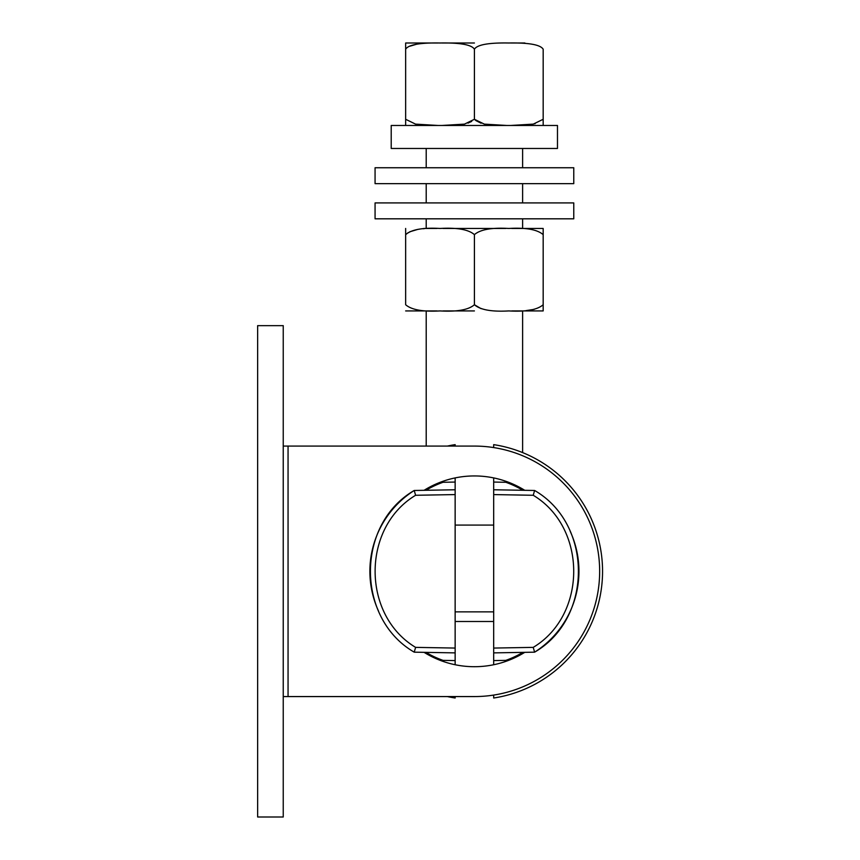<?xml version="1.0" encoding="UTF-8"?>
<svg xmlns="http://www.w3.org/2000/svg" width="860" height="860" viewBox="0 0 860 860"><rect width="100%" height="100%" fill="white"/><g stroke="black" fill="none" stroke-linecap="round" stroke-linejoin="round"><path stroke-width="1.29" d="M442.104 125.463L464.507 124.119L474.419 119.282L484.32 124.119L506.723 125.463M391.214 125.463L557.474 125.463L557.474 148.468L391.214 148.468L391.214 125.463M510.872 125.463L533.275 124.119L543.176 119.282L543.176 125.463L543.176 119.282L542.585 119.841M543.176 119.282L543.176 49.192C540.349 44.709 528.9 42.645 508.798 43C488.706 42.645 477.236 44.709 474.419 49.192L474.419 119.282L475.86 120.529M474.172 48.955L474.419 49.192C471.592 44.709 460.132 42.645 440.03 43C419.927 42.645 408.468 44.709 405.651 49.192L405.651 119.282L415.552 124.119L437.955 125.463M405.651 125.463L405.651 119.282L405.651 125.463M405.651 43L405.651 49.192L405.651 43L437.966 43L405.651 43M416.95 124.41L415.272 124.055M471.721 121.378L467.98 123.13M410.156 46.128L417.519 43.957M481.062 123.206L475.999 120.636M535.189 123.625L534.576 123.797M530.878 124.582L528.728 124.883M474.419 234.64L474.419 304.73C480.235 309.847 491.694 311.9 508.798 310.922C525.901 311.9 537.36 309.837 543.176 304.73L543.176 228.459L511.818 228.459L543.176 228.459L543.176 234.64C537.328 229.534 525.869 227.47 508.798 228.459C491.705 227.47 480.235 229.534 474.419 234.64C468.592 229.534 457.133 227.47 440.03 228.459C422.937 227.47 411.478 229.534 405.651 234.64L408.221 232.619M443.072 228.459L505.755 228.459M436.998 228.459L423.948 228.459M409.683 231.813L417.992 229.34M423.378 228.738L424.184 228.696M405.651 228.459L405.651 234.64L405.651 228.459M405.651 234.64L405.651 304.73C411.478 309.837 422.937 311.9 440.03 310.922C457.133 311.9 468.592 309.847 474.419 304.73L481.062 308.654M543.176 304.73L543.176 310.922L511.829 310.922M534.2 309.353L526.212 310.578M405.651 310.922L436.998 310.922L405.651 310.922M474.419 310.922L443.072 310.922M524.89 310.922L543.176 310.922M455.144 525.084L493.683 525.084M447.35 446.082A128.14 128.14 0 0 1 455.144 444.642L455.144 446.082M455.144 696.568L455.144 698.008A128.14 128.14 0 0 1 447.35 696.568M455.144 660.587L455.144 652.88L425.979 652.375A94.417 94.417 0 0 0 443.04 660.372L455.144 660.587L455.144 664.737M425.979 652.375L414.23 652.17L415.606 647.376L455.144 648.064L455.144 652.88L414.23 652.17C355.836 618.372 355.836 524.277 414.23 490.479L455.144 489.77L455.144 477.913M455.144 648.064L455.144 489.77L414.23 490.479L415.606 495.274L455.144 494.586M288.057 446.082L288.057 696.568L474.419 696.568A125.248 125.248 0 0 0 599.657 571.33A125.248 125.248 0 0 0 474.419 446.082L283.241 446.082M493.683 482.062L493.683 489.77L522.848 490.275A94.417 94.417 0 0 0 505.787 482.277L493.683 482.062L493.683 477.913M522.848 490.275L534.608 490.479L533.221 495.274L493.683 494.586L493.683 489.77L534.608 490.479C592.991 524.277 592.991 618.372 534.608 652.17L493.683 652.88L493.683 664.737M493.683 494.586L493.683 652.88L534.608 652.17L533.221 647.376L493.683 648.064M493.683 447.565L493.683 444.642A128.14 128.14 0 0 1 493.683 698.008L493.683 695.084M424.077 652.342A95.385 95.385 0 0 0 524.75 652.342M524.75 490.308A95.385 95.385 0 0 0 424.077 490.308M425.979 490.275A94.417 94.417 0 0 1 443.04 482.277L455.144 482.062M378.615 611.299A95.858 95.858 0 0 1 414.23 490.479C355.836 524.256 355.836 618.394 414.23 652.17L455.144 652.88M493.683 621.5L455.144 621.5M455.144 611.858L493.683 611.858M288.057 696.568L283.241 696.568M257.645 817L257.645 325.65L283.241 325.65L283.241 817L257.645 817M522.848 652.375A94.417 94.417 0 0 1 505.787 660.372L493.683 660.587M570.212 531.351A95.858 95.858 0 0 1 534.608 652.17C592.991 618.394 592.991 524.256 534.608 490.479L493.683 489.77M524.89 43L510.851 43M442.104 43L474.419 43M474.419 167.743L375.067 167.743L375.067 183.642L573.77 183.642L573.77 167.743L474.419 167.743M474.419 202.917L375.067 202.917L375.067 218.816L573.77 218.816L573.77 202.917L474.419 202.917M415.606 647.376C361.619 614.997 361.619 527.653 415.606 495.274M533.221 495.274C587.208 527.653 587.208 614.997 533.221 647.376M522.622 148.468L522.622 167.743M522.622 183.642L522.622 202.917M522.622 218.816L522.622 228.459M426.205 148.468L426.205 167.743M426.205 183.642L426.205 202.917M426.205 218.816L426.205 228.459M426.205 310.922L426.205 446.082M522.622 310.922L522.622 452.607"/></g></svg>

